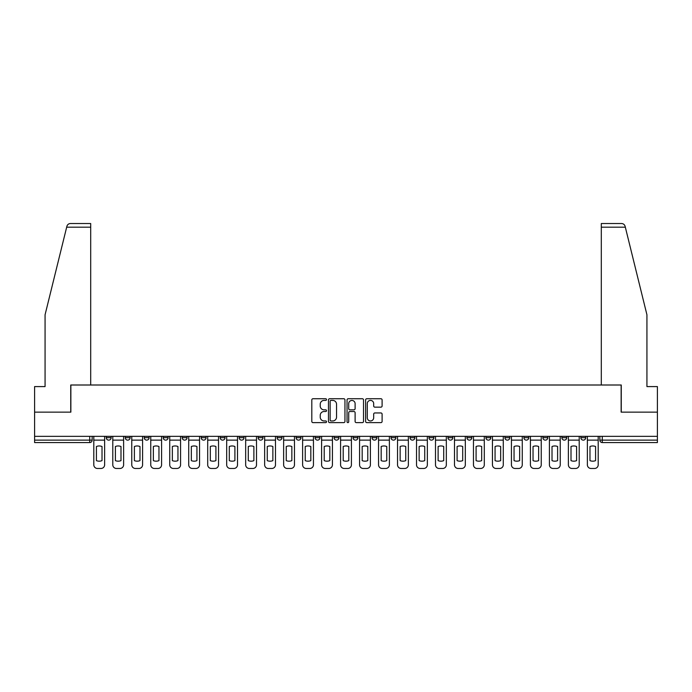 <?xml version="1.0" encoding="UTF-8"?>
<svg xmlns="http://www.w3.org/2000/svg" width="692" height="692" viewBox="0 0 692 692"><rect width="100%" height="100%" fill="white"/><g stroke="black" fill="none" stroke-linecap="round" stroke-linejoin="round"><path stroke-width="1.04" d="M326.529 399.569A0.839 0.839 0 0 0 325.698 398.73L313 398.73A1.194 1.194 0 0 0 311.807 399.924L311.807 421.428A1.194 1.194 0 0 0 313 422.622L325.698 422.622A0.839 0.839 0 0 0 326.529 421.783A0.839 0.839 0 0 0 325.698 420.952L324.055 420.952A3.823 3.823 0 0 1 320.232 417.129L320.232 415.338A3.823 3.823 0 0 1 324.055 411.515L325.698 411.515A0.839 0.839 0 0 0 326.529 410.676A0.839 0.839 0 0 0 325.698 409.837L324.055 409.837A3.823 3.823 0 0 1 320.232 406.022L320.232 404.223A3.823 3.823 0 0 1 324.055 400.409L325.698 400.409A0.839 0.839 0 0 0 326.529 399.569M580.856 437.69L580.856 436.349L580.856 437.69A2.431 2.431 0 0 0 583.295 440.129A2.431 2.431 0 0 1 580.856 437.69L585.726 437.69A2.431 2.431 0 0 1 583.295 440.129A2.431 2.431 0 0 0 585.726 437.69L585.726 436.349M561.878 436.349L561.878 437.69L566.739 437.69A2.431 2.431 0 0 1 564.309 440.129A2.431 2.431 0 0 1 561.878 437.69L561.878 436.349M485.94 437.69L485.94 436.349L485.94 437.69A2.431 2.431 0 0 0 488.379 440.129A2.431 2.431 0 0 1 485.94 437.69L490.81 437.69A2.431 2.431 0 0 1 488.379 440.129A2.431 2.431 0 0 0 490.81 437.69L490.81 436.349L490.81 437.69M315.094 436.349L315.094 437.69L319.955 437.69A2.431 2.431 0 0 1 317.524 440.129A2.431 2.431 0 0 1 315.094 437.69L315.094 436.349M258.142 436.349L258.142 437.69L263.012 437.69A2.431 2.431 0 0 1 260.573 440.129A2.431 2.431 0 0 1 258.142 437.69L258.142 436.349M220.177 436.349L220.177 437.69L225.038 437.69A2.431 2.431 0 0 1 222.608 440.129A2.431 2.431 0 0 1 220.177 437.69L220.177 436.349M201.19 436.349L201.19 437.69L206.06 437.69A2.431 2.431 0 0 1 203.621 440.129A2.431 2.431 0 0 1 201.19 437.69L201.19 436.349M163.225 436.349L163.225 437.69L168.095 437.69A2.431 2.431 0 0 1 165.656 440.129A2.431 2.431 0 0 1 163.225 437.69L163.225 436.349M380.911 407.155A1.194 1.194 0 0 0 382.105 405.962L382.105 399.924A1.194 1.194 0 0 0 380.911 398.73L366.812 398.73A1.194 1.194 0 0 0 365.618 399.924L365.618 421.428A1.194 1.194 0 0 0 366.812 422.622L380.911 422.622A1.194 1.194 0 0 0 382.105 421.428L382.105 414.145A1.194 1.194 0 0 0 380.911 412.951L374.874 412.951A1.194 1.194 0 0 0 373.68 414.145L373.68 417.752A3.192 3.192 0 0 1 370.488 420.952A3.192 3.192 0 0 1 367.288 417.752L367.288 403.6A3.192 3.192 0 0 1 370.488 400.409A3.192 3.192 0 0 1 373.68 403.6L373.68 405.962A1.194 1.194 0 0 0 374.874 407.155L380.911 407.155M66.674 227.175L66.89 226.301C67.444 224.571 68.629 223.646 70.437 223.525L90.695 223.525L90.695 227.175L66.674 227.175L45.066 314.791L45.066 386.586L34.6 386.586L34.6 412.138L70.861 412.138L70.861 385.003L621.139 385.003L621.139 412.138L657.4 412.138L657.4 436.349L34.6 436.349L34.6 440.129L92.157 440.129L92.157 436.349L92.157 440.129A2.431 2.431 0 0 1 89.726 442.56L34.6 442.56L34.6 440.129M90.695 227.175L90.695 385.003L70.74 385.003L70.74 412.138L34.6 412.138L34.6 436.349M344.953 399.924A1.194 1.194 0 0 0 343.76 398.73L329.669 398.73A1.194 1.194 0 0 0 328.475 399.924L328.475 421.428A1.194 1.194 0 0 0 329.669 422.622L343.76 422.622A1.194 1.194 0 0 0 344.953 421.428L344.953 399.924M348.24 398.73L362.331 398.73A1.194 1.194 0 0 1 363.525 399.924L363.525 421.428A1.194 1.194 0 0 1 362.331 422.622L356.302 422.622A1.194 1.194 0 0 1 355.108 421.428L355.108 412.709A1.194 1.194 0 0 0 353.915 411.515L349.91 411.515A1.194 1.194 0 0 0 348.716 412.709L348.716 421.783A0.839 0.839 0 0 1 347.877 422.622A0.839 0.839 0 0 1 347.047 421.783L347.047 399.924A1.194 1.194 0 0 1 348.24 398.73M599.843 436.349L599.843 440.129L657.4 440.129L657.4 442.56L602.274 442.56A2.431 2.431 0 0 1 599.843 440.129L599.843 436.349M657.4 436.349L657.4 440.129M566.739 436.349L566.739 437.69L566.739 436.349M542.891 436.349L542.891 437.69L547.761 437.69L547.761 436.349L547.761 437.69A2.431 2.431 0 0 1 545.322 440.129A2.431 2.431 0 0 1 542.891 437.69A2.431 2.431 0 0 0 545.322 440.129M528.774 436.349L528.774 437.69A2.431 2.431 0 0 1 526.344 440.129A2.431 2.431 0 0 1 523.905 437.69L528.774 437.69M523.905 436.349L523.905 437.69M504.926 436.349L504.926 437.69L509.796 437.69L509.796 436.349L509.796 437.69A2.431 2.431 0 0 1 507.357 440.129A2.431 2.431 0 0 1 504.926 437.69A2.431 2.431 0 0 0 507.357 440.129M466.962 436.349L466.962 437.69L471.823 437.69L471.823 436.349L471.823 437.69A2.431 2.431 0 0 1 469.392 440.129A2.431 2.431 0 0 1 466.962 437.69A2.431 2.431 0 0 0 469.392 440.129M452.845 437.69L452.845 436.349L452.845 437.69A2.431 2.431 0 0 1 450.406 440.129A2.431 2.431 0 0 1 447.975 437.69L452.845 437.69A2.431 2.431 0 0 1 450.406 440.129M447.975 436.349L447.975 437.69M433.858 436.349L433.858 437.69A2.431 2.431 0 0 1 431.427 440.129A2.431 2.431 0 0 1 428.988 437.69L433.858 437.69A2.431 2.431 0 0 1 431.427 440.129M428.988 436.349L428.988 437.69M414.871 436.349L414.871 437.69A2.431 2.431 0 0 1 412.441 440.129A2.431 2.431 0 0 1 410.01 437.69L414.871 437.69M410.01 436.349L410.01 437.69M395.893 436.349L395.893 437.69A2.431 2.431 0 0 1 393.463 440.129A2.431 2.431 0 0 1 391.023 437.69L395.893 437.69M391.023 436.349L391.023 437.69M376.906 436.349L376.906 437.69A2.431 2.431 0 0 1 374.476 440.129A2.431 2.431 0 0 1 372.045 437.69L376.906 437.69M372.045 436.349L372.045 437.69M357.928 436.349L357.928 437.69A2.431 2.431 0 0 1 355.489 440.129A2.431 2.431 0 0 1 353.058 437.69A2.431 2.431 0 0 0 355.489 440.129M353.058 436.349L353.058 437.69L357.928 437.69M338.942 436.349L338.942 437.69A2.431 2.431 0 0 1 336.511 440.129A2.431 2.431 0 0 1 334.072 437.69A2.431 2.431 0 0 0 336.511 440.129M334.072 436.349L334.072 437.69L338.942 437.69M319.955 436.349L319.955 437.69A2.431 2.431 0 0 1 317.524 440.129M300.977 436.349L300.977 437.69A2.431 2.431 0 0 1 298.537 440.129A2.431 2.431 0 0 1 296.107 437.69L300.977 437.69M296.107 436.349L296.107 437.69M281.99 436.349L281.99 437.69A2.431 2.431 0 0 1 279.559 440.129A2.431 2.431 0 0 1 277.129 437.69L281.99 437.69L281.99 436.349M277.129 436.349L277.129 437.69M263.012 436.349L263.012 437.69M244.025 436.349L244.025 437.69A2.431 2.431 0 0 1 241.595 440.129A2.431 2.431 0 0 1 239.155 437.69L244.025 437.69L244.025 436.349M239.155 436.349L239.155 437.69M225.038 436.349L225.038 437.69L225.038 436.349M206.06 437.69L206.06 436.349L206.06 437.69A2.431 2.431 0 0 1 203.621 440.129M187.074 436.349L187.074 437.69A2.431 2.431 0 0 1 184.643 440.129A2.431 2.431 0 0 1 182.204 437.69A2.431 2.431 0 0 0 184.643 440.129A2.431 2.431 0 0 0 187.074 437.69L187.074 436.349M182.204 436.349L182.204 437.69L187.074 437.69M168.095 436.349L168.095 437.69M149.109 436.349L149.109 437.69A2.431 2.431 0 0 1 146.678 440.129A2.431 2.431 0 0 1 144.239 437.69A2.431 2.431 0 0 0 146.678 440.129A2.431 2.431 0 0 0 149.109 437.69L144.239 437.69L144.239 436.349M125.261 436.349L125.261 437.69L130.122 437.69L130.122 436.349L130.122 437.69A2.431 2.431 0 0 1 127.691 440.129A2.431 2.431 0 0 1 125.261 437.69A2.431 2.431 0 0 0 127.691 440.129M106.274 436.349L106.274 437.69L111.144 437.69L111.144 436.349L111.144 437.69A2.431 2.431 0 0 1 108.705 440.129A2.431 2.431 0 0 1 106.274 437.69A2.431 2.431 0 0 0 108.705 440.129M89.726 436.349L89.726 442.56A2.431 2.431 0 0 0 92.157 440.129M330.984 400.409A0.839 0.839 0 0 0 330.145 401.239L330.145 420.113A0.839 0.839 0 0 0 330.984 420.952L332.714 420.952A3.823 3.823 0 0 0 336.537 417.129L336.537 404.223A3.823 3.823 0 0 0 332.714 400.409L330.984 400.409M355.108 403.661A3.192 3.192 0 0 0 351.917 400.46A3.192 3.192 0 0 0 348.716 403.661L348.716 408.643A1.194 1.194 0 0 0 349.91 409.837L353.915 409.837A1.194 1.194 0 0 0 355.108 408.643L355.108 403.661M93.801 440.129L93.801 464.825A3.65 3.65 149.7 0 0 97.451 468.475L100.98 468.475A3.65 3.65 -30.3 0 0 104.63 464.825L104.63 440.129L93.801 440.129L93.801 436.349M104.63 440.129L104.63 436.349M102.018 460.638L102.018 446.504A7.543 7.543 149.7 0 0 96.422 446.504L96.422 460.638A7.543 7.543 -30.3 0 0 102.018 460.638M625.326 227.175L625.11 226.301C624.556 224.571 623.371 223.646 621.563 223.525L601.305 223.525L601.305 385.003L621.26 385.003L621.26 412.138L657.4 412.138L657.4 386.586L646.933 386.586L646.933 314.791L625.326 227.175L601.305 227.175M112.787 440.129L112.787 464.825A3.65 3.65 149.7 0 0 116.438 468.475L119.967 468.475A3.65 3.65 -30.3 0 0 123.617 464.825L123.617 440.129L112.787 440.129L112.787 436.349M123.617 440.129L123.617 436.349M120.996 460.638L120.996 446.504A7.543 7.543 149.7 0 0 115.4 446.504L115.4 460.638A7.543 7.543 -30.3 0 0 120.996 460.638M131.765 440.129L131.765 464.825A3.65 3.65 149.7 0 0 135.416 468.475L138.945 468.475A3.65 3.65 -30.3 0 0 142.595 464.825L142.595 440.129L131.765 440.129L131.765 436.349M142.595 440.129L142.595 436.349M139.983 460.638L139.983 446.504A7.543 7.543 149.7 0 0 134.386 446.504L134.386 460.638A7.543 7.543 -30.3 0 0 139.983 460.638M150.752 440.129L150.752 464.825A3.65 3.65 149.7 0 0 154.403 468.475L157.932 468.475A3.65 3.65 -30.3 0 0 161.582 464.825L161.582 440.129L150.752 440.129L150.752 436.349M161.582 440.129L161.582 436.349M158.961 460.638L158.961 446.504A7.543 7.543 149.7 0 0 153.365 446.504L153.365 460.638A7.543 7.543 -30.3 0 0 158.961 460.638M169.739 440.129L169.739 464.825A3.65 3.65 149.7 0 0 173.389 468.475L176.918 468.475A3.65 3.65 -30.3 0 0 180.569 464.825L180.569 440.129L169.739 440.129L169.739 436.349M180.569 440.129L180.569 436.349M177.948 460.638L177.948 446.504A7.543 7.543 149.7 0 0 172.351 446.504L172.351 460.638A7.543 7.543 -30.3 0 0 177.948 460.638M188.717 440.129L188.717 464.825A3.65 3.65 149.7 0 0 192.367 468.475L195.897 468.475A3.65 3.65 -30.3 0 0 199.547 464.825L199.547 440.129L188.717 440.129L188.717 436.349M199.547 440.129L199.547 436.349M196.935 460.638L196.935 446.504A7.543 7.543 149.7 0 0 191.338 446.504L191.338 460.638A7.543 7.543 -30.3 0 0 196.935 460.638M207.704 440.129L207.704 464.825A3.65 3.65 149.7 0 0 211.354 468.475L214.883 468.475A3.65 3.65 -30.3 0 0 218.534 464.825L218.534 440.129L207.704 440.129L207.704 436.349M218.534 440.129L218.534 436.349M215.913 460.638L215.913 446.504A7.543 7.543 149.7 0 0 210.316 446.504L210.316 460.638A7.543 7.543 -30.3 0 0 215.913 460.638M226.682 440.129L226.682 464.825A3.65 3.65 149.7 0 0 230.332 468.475L233.861 468.475A3.65 3.65 -30.3 0 0 237.512 464.825L237.512 440.129L226.682 440.129L226.682 436.349M237.512 440.129L237.512 436.349M234.899 460.638L234.899 446.504A7.543 7.543 149.7 0 0 229.303 446.504L229.303 460.638A7.543 7.543 -30.3 0 0 234.899 460.638M245.669 440.129L245.669 464.825A3.65 3.65 149.7 0 0 249.319 468.475L252.848 468.475A3.65 3.65 -30.3 0 0 256.498 464.825L256.498 440.129L245.669 440.129L245.669 436.349M256.498 440.129L256.498 436.349M253.886 460.638L253.886 446.504A7.543 7.543 149.7 0 0 248.281 446.504L248.281 460.638A7.543 7.543 -30.3 0 0 253.886 460.638M264.655 440.129L264.655 464.825A3.65 3.65 149.7 0 0 268.306 468.475L271.835 468.475A3.65 3.65 -30.3 0 0 275.485 464.825L275.485 440.129L264.655 440.129L264.655 436.349M275.485 440.129L275.485 436.349M272.864 460.638L272.864 446.504A7.543 7.543 149.7 0 0 267.268 446.504L267.268 460.638A7.543 7.543 -30.3 0 0 272.864 460.638M283.633 440.129L283.633 464.825A3.65 3.65 149.7 0 0 287.284 468.475L290.813 468.475A3.65 3.65 -30.3 0 0 294.463 464.825L294.463 440.129L283.633 440.129L283.633 436.349M294.463 440.129L294.463 436.349M291.851 460.638L291.851 446.504A7.543 7.543 149.7 0 0 286.254 446.504L286.254 460.638A7.543 7.543 -30.3 0 0 291.851 460.638M302.62 440.129L302.62 464.825A3.65 3.65 149.7 0 0 306.271 468.475L309.8 468.475A3.65 3.65 -30.3 0 0 313.45 464.825L313.45 440.129L302.62 440.129L302.62 436.349M313.45 440.129L313.45 436.349M310.829 460.638L310.829 446.504A7.543 7.543 149.7 0 0 305.233 446.504L305.233 460.638A7.543 7.543 -30.3 0 0 310.829 460.638M321.598 440.129L321.598 464.825A3.65 3.65 149.7 0 0 325.249 468.475L328.778 468.475A3.65 3.65 -30.3 0 0 332.428 464.825L332.428 440.129L321.598 440.129L321.598 436.349M332.428 440.129L332.428 436.349M329.816 460.638L329.816 446.504A7.543 7.543 149.7 0 0 324.219 446.504L324.219 460.638A7.543 7.543 -30.3 0 0 329.816 460.638M340.585 440.129L340.585 464.825A3.65 3.65 149.7 0 0 344.235 468.475L347.765 468.475A3.65 3.65 -30.3 0 0 351.415 464.825L351.415 440.129L340.585 440.129L340.585 436.349M351.415 440.129L351.415 436.349M348.803 460.638L348.803 446.504A7.543 7.543 149.7 0 0 343.197 446.504L343.197 460.638A7.543 7.543 -30.3 0 0 348.803 460.638M359.572 440.129L359.572 464.825A3.65 3.65 149.7 0 0 363.222 468.475L366.751 468.475A3.65 3.65 -30.3 0 0 370.402 464.825L370.402 440.129L359.572 440.129L359.572 436.349M370.402 440.129L370.402 436.349M367.781 460.638L367.781 446.504A7.543 7.543 149.7 0 0 362.184 446.504L362.184 460.638A7.543 7.543 -30.3 0 0 367.781 460.638M378.55 440.129L378.55 464.825A3.65 3.65 149.7 0 0 382.2 468.475L385.729 468.475A3.65 3.65 -30.3 0 0 389.38 464.825L389.38 440.129L378.55 440.129L378.55 436.349M389.38 440.129L389.38 436.349M386.767 460.638L386.767 446.504A7.543 7.543 149.7 0 0 381.171 446.504L381.171 460.638A7.543 7.543 -30.3 0 0 386.767 460.638M397.537 440.129L397.537 464.825A3.65 3.65 149.7 0 0 401.187 468.475L404.716 468.475A3.65 3.65 -30.3 0 0 408.367 464.825L408.367 440.129L397.537 440.129L397.537 436.349M408.367 440.129L408.367 436.349M405.746 460.638L405.746 446.504A7.543 7.543 149.7 0 0 400.149 446.504L400.149 460.638A7.543 7.543 -30.3 0 0 405.746 460.638M416.515 440.129L416.515 464.825A3.65 3.65 149.7 0 0 420.165 468.475L423.694 468.475A3.65 3.65 -30.3 0 0 427.345 464.825L427.345 440.129L416.515 440.129L416.515 436.349M427.345 440.129L427.345 436.349M424.732 460.638L424.732 446.504A7.543 7.543 149.7 0 0 419.136 446.504L419.136 460.638A7.543 7.543 -30.3 0 0 424.732 460.638M435.502 440.129L435.502 464.825A3.65 3.65 149.7 0 0 439.152 468.475L442.681 468.475A3.65 3.65 -30.3 0 0 446.331 464.825L446.331 440.129L435.502 440.129L435.502 436.349M446.331 440.129L446.331 436.349M443.719 460.638L443.719 446.504A7.543 7.543 149.7 0 0 438.114 446.504L438.114 460.638A7.543 7.543 -30.3 0 0 443.719 460.638M454.488 440.129L454.488 464.825A3.65 3.65 149.7 0 0 458.139 468.475L461.668 468.475A3.65 3.65 -30.3 0 0 465.318 464.825L465.318 440.129L454.488 440.129L454.488 436.349M465.318 440.129L465.318 436.349M462.697 460.638L462.697 446.504A7.543 7.543 149.7 0 0 457.101 446.504L457.101 460.638A7.543 7.543 -30.3 0 0 462.697 460.638M473.466 440.129L473.466 464.825A3.65 3.65 149.7 0 0 477.117 468.475L480.646 468.475A3.65 3.65 -30.3 0 0 484.296 464.825L484.296 440.129L473.466 440.129L473.466 436.349M484.296 440.129L484.296 436.349M481.684 460.638L481.684 446.504A7.543 7.543 149.7 0 0 476.087 446.504L476.087 460.638A7.543 7.543 -30.3 0 0 481.684 460.638M492.453 440.129L492.453 464.825A3.65 3.65 149.7 0 0 496.103 468.475L499.633 468.475A3.65 3.65 -30.3 0 0 503.283 464.825L503.283 440.129L492.453 440.129L492.453 436.349M503.283 440.129L503.283 436.349M500.662 460.638L500.662 446.504A7.543 7.543 149.7 0 0 495.065 446.504L495.065 460.638A7.543 7.543 -30.3 0 0 500.662 460.638M511.431 440.129L511.431 464.825A3.65 3.65 149.7 0 0 515.082 468.475L518.611 468.475A3.65 3.65 -30.3 0 0 522.261 464.825L522.261 440.129L511.431 440.129L511.431 436.349M522.261 440.129L522.261 436.349M519.649 460.638L519.649 446.504A7.543 7.543 149.7 0 0 514.052 446.504L514.052 460.638A7.543 7.543 -30.3 0 0 519.649 460.638M530.418 440.129L530.418 464.825A3.65 3.65 149.7 0 0 534.068 468.475L537.597 468.475A3.65 3.65 -30.3 0 0 541.248 464.825L541.248 440.129L530.418 440.129L530.418 436.349M541.248 440.129L541.248 436.349M538.635 460.638L538.635 446.504A7.543 7.543 149.7 0 0 533.039 446.504L533.039 460.638A7.543 7.543 -30.3 0 0 538.635 460.638M549.405 440.129L549.405 464.825A3.65 3.65 149.7 0 0 553.055 468.475L556.584 468.475A3.65 3.65 -30.3 0 0 560.235 464.825L560.235 440.129L549.405 440.129L549.405 436.349M560.235 440.129L560.235 436.349M557.614 460.638L557.614 446.504A7.543 7.543 149.7 0 0 552.017 446.504L552.017 460.638A7.543 7.543 -30.3 0 0 557.614 460.638M568.383 440.129L568.383 464.825A3.65 3.65 149.7 0 0 572.033 468.475L575.562 468.475A3.65 3.65 -30.3 0 0 579.213 464.825L579.213 440.129L568.383 440.129L568.383 436.349M579.213 440.129L579.213 436.349M576.6 460.638L576.6 446.504A7.543 7.543 149.7 0 0 571.004 446.504L571.004 460.638A7.543 7.543 -30.3 0 0 576.6 460.638M587.37 440.129L587.37 464.825A3.65 3.65 149.7 0 0 591.02 468.475L594.549 468.475A3.65 3.65 -30.3 0 0 598.199 464.825L598.199 440.129L587.37 440.129L587.37 436.349M598.199 440.129L598.199 436.349M595.578 460.638L595.578 446.504A7.543 7.543 149.7 0 0 589.982 446.504L589.982 460.638A7.543 7.543 -30.3 0 0 595.578 460.638M602.274 436.349L602.274 442.56"/></g></svg>
